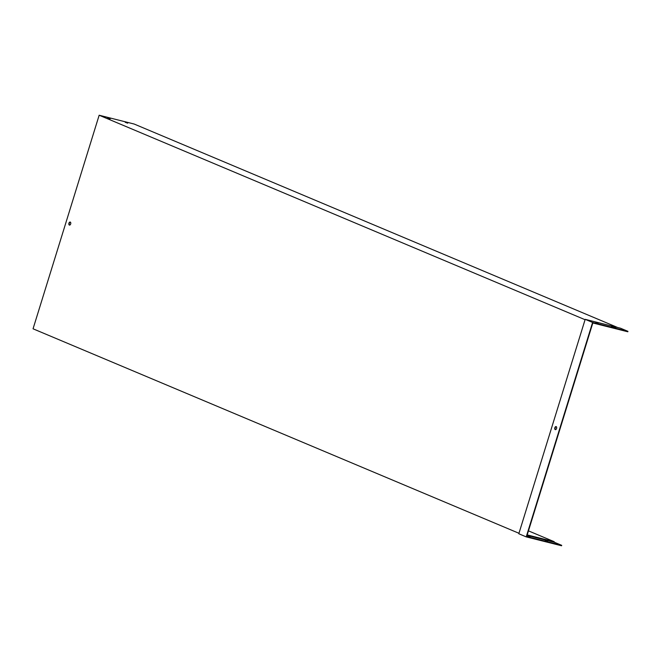 <?xml version="1.0" encoding="UTF-8"?>
<svg xmlns="http://www.w3.org/2000/svg" width="661" height="661" viewBox="0 0 661 661"><rect width="100%" height="100%" fill="white"/><g stroke="black" fill="none" stroke-linecap="round" stroke-linejoin="round"><path stroke-width="0.99" d="M518.959 533.278L33.05 328.798L99.158 115.229L585.076 319.717M527.205 534.906L554.182 541.69L528.461 530.866M554.182 541.69L554.298 542.227L561.71 545.342L561.577 545.771L526.222 536.881L518.811 533.758L585.192 319.337L592.595 322.461L526.222 536.881M69.612 225.112A1.57 0.934 104.1 0 1 69.256 223.435A1.57 0.934 104.1 0 1 70.363 222.129M617.688 327.517L134.166 124.037L99.158 115.229M585.192 319.337L620.539 328.228L627.95 331.351L627.818 331.772L592.818 322.973L526.701 536.542L561.71 545.342M127.755 122.905L125.226 122.293L127.664 123.177M110.247 118.501L107.726 117.889L110.164 118.773M70.677 223.939A1.57 0.934 -75.9 0 0 70.19 222.055A1.57 0.934 -75.9 0 0 68.909 223.344A1.57 0.934 -75.9 0 0 69.43 225.095A1.57 0.934 -75.9 0 0 70.677 223.939M555.504 429.642A1.57 0.934 104.1 0 1 555.149 427.973A1.57 0.934 104.1 0 1 556.256 426.659M547.672 541.037L545.218 540.417L547.572 541.342M530.172 536.633L527.718 536.013L530.072 536.939M527.065 535.377L554.298 542.227M554.843 427.741A1.57 0.934 104.1 0 1 556.091 426.585A1.57 0.934 104.1 0 1 556.57 428.468A1.57 0.934 104.1 0 1 555.323 429.633A1.57 0.934 104.1 0 1 554.843 427.741M615.68 327.782L611.466 326.427L615.68 327.782M595.726 322.766L598.172 323.386L595.726 322.766M627.95 331.351L592.595 322.461"/></g></svg>
